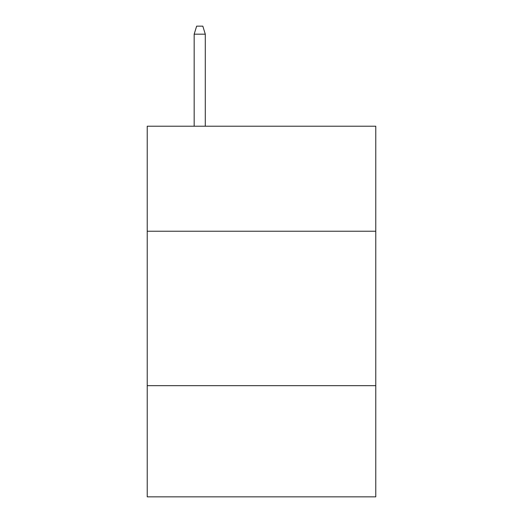 <?xml version="1.0" encoding="UTF-8"?>
<svg xmlns="http://www.w3.org/2000/svg" width="523" height="523" viewBox="0 0 523 523"><rect width="100%" height="100%" fill="white"/><g stroke="black" fill="none" stroke-linecap="round" stroke-linejoin="round"><path stroke-width="0.78" d="M375.776 231.231L375.776 126.22L147.225 126.22L147.225 231.231L375.776 231.231L375.776 496.85L147.225 496.85L147.225 231.231M375.776 385.66L147.225 385.66M205.291 126.22L205.291 34.178L194.17 34.178L194.17 126.22M194.17 34.178L196.641 26.15L202.819 26.15L205.291 34.178"/></g></svg>
